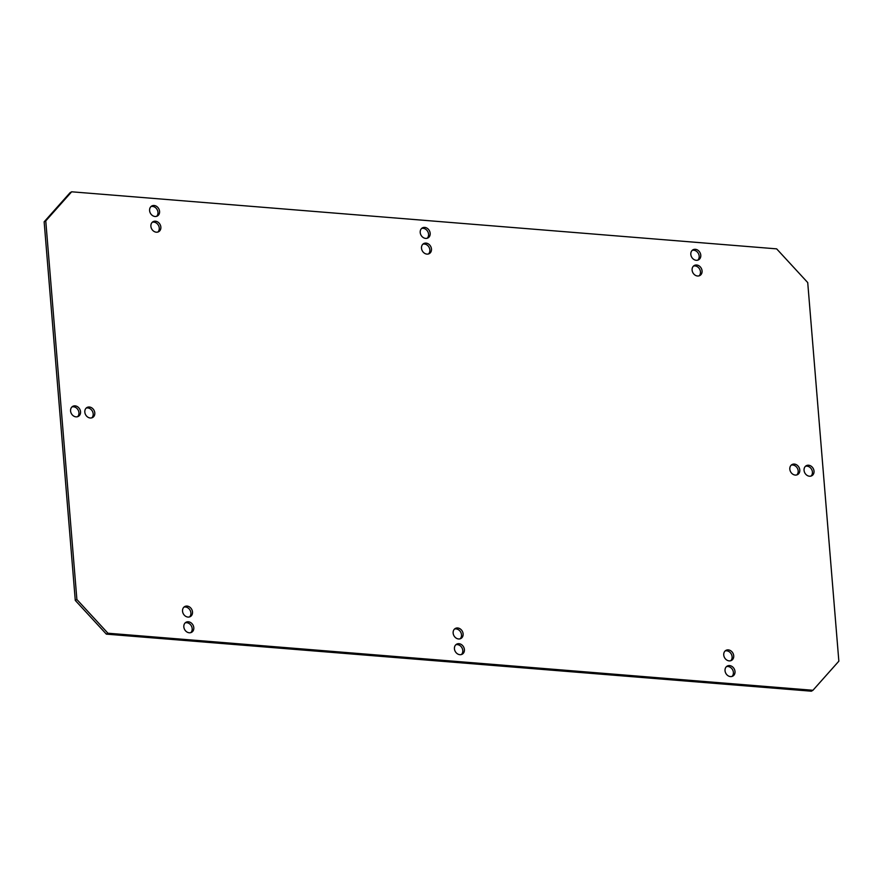 <?xml version="1.0" encoding="UTF-8"?>
<svg xmlns="http://www.w3.org/2000/svg" width="883" height="883" viewBox="0 0 883 883"><rect width="100%" height="100%" fill="white"/><g stroke="black" fill="none" stroke-linecap="round" stroke-linejoin="round"><path stroke-width="1.32" d="M71.655 191.799L45.761 220.905L76.887 599.502L107.947 633.221L812.945 690.285L838.85 661.179L807.724 282.582L776.654 248.863L71.655 191.799L70.055 192.715L44.15 221.821L45.761 220.905M150.894 226.302A5.74 4.746 -119.7 0 1 153.035 221.71A5.74 4.746 -119.7 0 1 160.861 227.108A5.74 4.746 -119.7 0 1 158.719 231.688A5.74 4.746 -119.7 0 1 150.894 226.302M183.83 626.886A5.74 4.746 -119.7 0 1 185.971 622.294A5.74 4.746 -119.7 0 1 193.796 627.692A5.74 4.746 -119.7 0 1 191.655 632.272A5.74 4.746 -119.7 0 1 183.83 626.886M182.538 611.168A5.74 4.746 -119.7 0 1 184.679 606.588A5.74 4.746 -119.7 0 1 192.505 611.974A5.74 4.746 -119.7 0 1 190.364 616.566A5.74 4.746 -119.7 0 1 182.538 611.168M690.815 254.403A5.74 4.746 -119.7 0 1 692.956 249.812A5.74 4.746 -119.7 0 1 700.782 255.209A5.74 4.746 -119.7 0 1 698.641 259.79A5.74 4.746 -119.7 0 1 690.815 254.403M692.106 270.11A5.74 4.746 -119.7 0 1 694.248 265.518A5.74 4.746 -119.7 0 1 702.073 270.915A5.74 4.746 -119.7 0 1 699.932 275.496A5.74 4.746 -119.7 0 1 692.106 270.11M725.031 670.694A5.74 4.746 -119.7 0 1 727.184 666.102A5.74 4.746 -119.7 0 1 735.009 671.499A5.74 4.746 -119.7 0 1 732.857 676.08A5.74 4.746 -119.7 0 1 725.031 670.694M723.74 654.976A5.74 4.746 -119.7 0 1 725.892 650.396A5.74 4.746 -119.7 0 1 733.718 655.782A5.74 4.746 -119.7 0 1 731.565 660.374A5.74 4.746 -119.7 0 1 723.74 654.976M454.436 648.784A5.74 4.746 -119.7 0 1 456.577 644.204A5.74 4.746 -119.7 0 1 464.403 649.59A5.74 4.746 -119.7 0 1 462.25 654.182A5.74 4.746 -119.7 0 1 454.436 648.784M453.145 633.078A5.74 4.746 -119.7 0 1 455.286 628.486A5.74 4.746 -119.7 0 1 463.111 633.884A5.74 4.746 -119.7 0 1 460.959 638.464A5.74 4.746 -119.7 0 1 453.145 633.078M420.209 232.494A5.74 4.746 -119.7 0 1 422.35 227.913A5.74 4.746 -119.7 0 1 430.176 233.3A5.74 4.746 -119.7 0 1 428.034 237.891A5.74 4.746 -119.7 0 1 420.209 232.494M421.5 248.2A5.74 4.746 -119.7 0 1 423.641 243.62A5.74 4.746 -119.7 0 1 431.467 249.006A5.74 4.746 -119.7 0 1 429.326 253.598A5.74 4.746 -119.7 0 1 421.5 248.2M70.574 410.948A5.74 4.746 -119.7 0 1 72.726 406.368A5.74 4.746 -119.7 0 1 80.541 411.765A5.74 4.746 -119.7 0 1 78.399 416.346A5.74 4.746 -119.7 0 1 70.574 410.948M84.823 412.107A5.74 4.746 -119.7 0 1 86.964 407.516A5.74 4.746 -119.7 0 1 94.79 412.913A5.74 4.746 -119.7 0 1 92.649 417.493A5.74 4.746 -119.7 0 1 84.823 412.107M804.06 470.33A5.74 4.746 -119.7 0 1 806.201 465.738A5.74 4.746 -119.7 0 1 814.027 471.136A5.74 4.746 -119.7 0 1 811.885 475.716A5.74 4.746 -119.7 0 1 804.06 470.33M789.821 469.171A5.74 4.746 -119.7 0 1 791.963 464.59A5.74 4.746 -119.7 0 1 799.788 469.977A5.74 4.746 -119.7 0 1 797.647 474.568A5.74 4.746 -119.7 0 1 789.821 469.171M149.602 210.584A5.74 4.746 -119.7 0 1 151.744 206.004A5.74 4.746 -119.7 0 1 159.569 211.401A5.74 4.746 -119.7 0 1 157.428 215.982A5.74 4.746 -119.7 0 1 149.602 210.584M150.993 206.556A5.74 4.746 -119.7 0 1 157.969 212.306A5.74 4.746 -119.7 0 1 156.567 216.346M812.945 690.285L811.345 691.201L106.346 634.137L75.276 600.418L44.15 221.821M726.433 666.654A5.74 4.746 -119.7 0 1 733.398 672.416A5.74 4.746 -119.7 0 1 732.007 676.444M693.497 266.07A5.74 4.746 -119.7 0 1 700.462 271.832A5.74 4.746 -119.7 0 1 699.071 275.86M692.206 250.364A5.74 4.746 -119.7 0 1 699.17 256.114A5.74 4.746 -119.7 0 1 697.78 260.154M183.929 607.14A5.74 4.746 -119.7 0 1 190.894 612.89A5.74 4.746 -119.7 0 1 189.503 616.93M185.22 622.846A5.74 4.746 -119.7 0 1 192.185 628.597A5.74 4.746 -119.7 0 1 190.794 632.636M152.284 222.262A5.74 4.746 -119.7 0 1 159.26 228.024A5.74 4.746 -119.7 0 1 157.858 232.052M422.891 244.172A5.74 4.746 -119.7 0 1 429.855 249.922A5.74 4.746 -119.7 0 1 428.465 253.962M421.599 228.465A5.74 4.746 -119.7 0 1 428.564 234.216A5.74 4.746 -119.7 0 1 427.173 238.244M454.535 629.038A5.74 4.746 -119.7 0 1 461.5 634.8A5.74 4.746 -119.7 0 1 460.109 638.828M455.827 644.756A5.74 4.746 -119.7 0 1 462.791 650.506A5.74 4.746 -119.7 0 1 461.401 654.535M791.212 465.142A5.74 4.746 -119.7 0 1 798.177 470.893A5.74 4.746 -119.7 0 1 796.786 474.922M805.462 466.29A5.74 4.746 -119.7 0 1 812.426 472.052A5.74 4.746 -119.7 0 1 811.024 476.08M86.214 408.078A5.74 4.746 -119.7 0 1 93.179 413.829A5.74 4.746 -119.7 0 1 91.788 417.858M71.976 406.92A5.74 4.746 -119.7 0 1 78.94 412.67A5.74 4.746 -119.7 0 1 77.538 416.71M725.142 650.948A5.74 4.746 -119.7 0 1 732.106 656.698A5.74 4.746 -119.7 0 1 730.716 660.738M75.276 600.418L76.887 599.502M106.346 634.137L107.947 633.221"/></g></svg>
